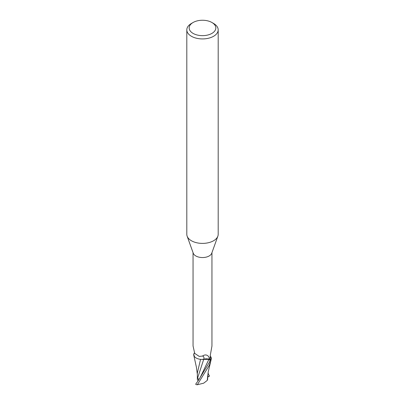 <?xml version="1.0" encoding="UTF-8"?>
<svg xmlns="http://www.w3.org/2000/svg" width="405" height="405" viewBox="0 0 405 405"><rect width="100%" height="100%" fill="white"/><g stroke="black" fill="none" stroke-linecap="round" stroke-linejoin="round"><path stroke-width="0.61" d="M211.926 22.503L213.592 23.465A15.689 9.057 180 0 1 218.189 29.869L218.189 234.338A15.689 9.057 180 0 1 217.86 236.176A15.689 9.057 180 0 1 213.592 240.742A15.689 9.057 180 0 1 198.005 243.015A15.689 9.057 180 0 1 187.14 236.176A15.689 9.057 180 0 1 186.811 234.338L186.811 29.869A15.689 9.057 180 0 1 191.408 23.465L193.074 22.503A13.335 7.7 180 0 1 211.926 22.503A13.335 7.7 180 0 1 211.926 33.392A13.335 7.7 180 0 1 193.074 33.392A13.335 7.7 180 0 1 193.074 22.503L191.408 23.465M217.86 236.176L211.754 253.201A9.452 5.457 180 0 1 209.182 255.955A9.452 5.457 180 0 1 199.792 257.322A9.452 5.457 180 0 1 193.246 253.201L187.14 236.176M218.189 29.869A15.689 9.057 180 0 1 213.592 36.273A15.689 9.057 180 0 1 196.496 38.237A15.689 9.057 180 0 1 186.811 29.869M210.215 355.742L210.676 356.602A8.414 4.855 180 0 1 210.762 356.734L211.288 358.941A9.766 5.64 180 0 1 210.21 359.944L209.431 362.227L198.663 380.011L195.655 384.234A9.806 5.66 180 0 0 196.577 384.689L197.316 384.75L209.431 365.128L211.288 358.941A9.766 5.64 180 0 1 210.215 359.944L206.621 358.891L201.589 359.427A8.414 4.855 180 0 1 194.238 356.233A8.414 4.855 180 0 1 193.737 354.436L194.405 352.811M193.884 355.56L194.309 356.344L193.711 354.026A9.766 5.64 180 0 1 194.046 353.666A9.766 5.64 180 0 0 193.711 354.026L193.722 353.96A9.806 5.66 180 0 1 194.076 353.59M193.058 345.976L194.709 353.393L199.24 356.41L202.495 356.056C205.011 354.334 207.168 354.633 208.965 356.952L209.182 357.311M210.762 356.734A8.414 4.855 180 0 1 211.263 358.531L210.823 358.526A10.125 7.847 -77.5 0 1 210.195 357.281M210.823 358.526L210.433 358.197L210.271 355.362L211.952 346.047L211.952 252.654M211.263 358.531A9.452 5.457 180 0 1 210.038 359.777L208.955 359.301A14.732 5.716 138 0 0 208.965 356.952L210.038 359.777M201.589 359.427A8.414 4.855 180 0 0 203.761 359.346A4.217 2.435 180 0 1 208.955 359.301M205.132 358.987L206.621 358.891L210.559 360.091L208.879 359.367L203.695 359.387M194.177 353.357A10.125 3.928 138 0 0 194.451 352.912M203.761 359.346A10.672 4.136 138 0 0 202.495 356.056M194.238 356.233L193.838 355.438M200.561 359.351L197.316 373.111L197.346 379.465M198.759 379.875L197.382 377.09L197.346 379.561M197.67 377.845L203.685 359.417M209.618 375.967L207.664 377.197M208.028 373.02L209.344 376.129M207.552 377.161L207.284 380.396L203.664 383.186L197.316 384.75M207.654 379.536L207.669 375.764M207.588 379.272L207.178 380.508M211.278 359.007A9.806 5.66 180 0 1 210.246 359.954M198.546 380.173L197.392 380.067M208.884 359.372L199.837 378.219L198.663 380.011M208.155 376.837L207.694 375.516M193.048 346.047L193.048 252.654M193.777 355.246L196.41 367.224L197.321 374.154M211.111 359.68L208.236 371.886L207.537 377.419"/></g></svg>
